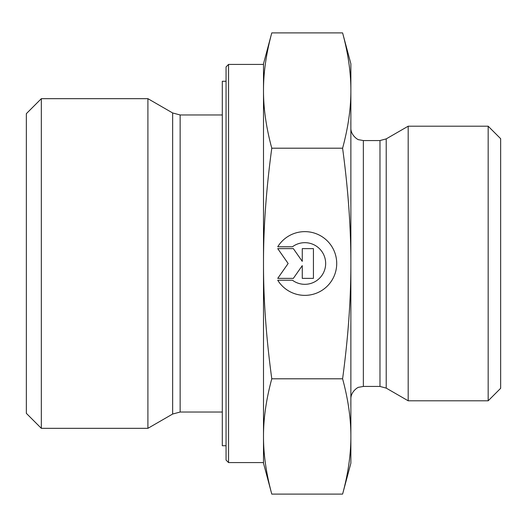 <?xml version="1.0" encoding="UTF-8"?>
<svg xmlns="http://www.w3.org/2000/svg" width="527" height="527" viewBox="0 0 527 527"><rect width="100%" height="100%" fill="white"/><g stroke="black" fill="none" stroke-linecap="round" stroke-linejoin="round"><path stroke-width="0.79" d="M277.729 246.768A31.864 31.864 0 0 1 325.567 239.291A31.864 31.864 0 0 1 325.567 287.709A31.864 31.864 0 0 1 277.729 280.232L292.452 280.232A20.823 20.823 0 0 0 320.278 249.521A20.823 20.823 0 0 0 292.452 246.768L277.729 246.768M302.267 248.625L313.427 248.625L313.427 278.375L302.267 278.375L302.267 265.628L293.348 278.375L277.729 278.375L288.144 263.5L277.729 248.625L293.348 248.625L302.267 261.372L302.267 248.625M228.553 64.419L226.057 66.916L226.057 460.084L228.553 462.581L228.553 64.419L263.5 64.419L263.5 90.552L263.5 63.793L271.78 32.898C266.214 53.431 263.454 72.647 263.5 90.552C263.454 108.45 266.214 127.672 271.78 148.199C266.214 189.265 263.454 227.697 263.5 263.5L263.5 90.552M228.553 462.581L263.5 462.581L263.5 263.5C263.454 299.303 266.214 337.735 271.78 378.801C266.214 399.328 263.454 418.55 263.5 436.448C263.454 454.353 266.214 473.569 271.78 494.102L342.596 494.102C348.156 473.569 350.916 454.353 350.87 436.448C350.916 418.55 348.156 399.328 342.596 378.801C348.156 337.735 350.916 299.303 350.87 263.5C350.916 227.697 348.156 189.265 342.596 148.199C348.156 127.672 350.916 108.45 350.87 90.552C350.916 72.647 348.156 53.431 342.596 32.898L271.78 32.898M172.652 414.038L147.903 428.326L147.903 98.674L172.652 112.962L172.652 414.038L180.142 412.028L180.142 114.972L222.308 114.972M41.33 98.674L26.35 113.654L26.35 413.346L41.33 428.326L41.33 98.674L147.903 98.674M271.78 494.102L263.5 463.207L263.5 436.448M271.78 378.801L342.596 378.801M271.78 148.199L342.596 148.199M342.596 32.898L350.87 63.793L350.87 463.207L342.596 494.102M386.219 388.116L408.188 400.797L408.188 126.203L386.219 138.884L379.98 140.557L379.98 386.443L386.219 388.116L386.219 138.884M488.167 400.797L500.65 388.313L500.65 138.687L488.167 126.203L488.167 400.797L408.188 400.797M226.057 81.27L222.308 81.27L222.308 445.73L226.057 445.73M379.98 386.443L363.353 386.443L363.353 140.557L379.98 140.557M180.142 412.028L222.308 412.028M172.652 112.962L180.142 114.972M41.33 428.326L147.903 428.326M363.353 140.557L358.94 139.754C358.334 140.208 350.653 135.446 350.87 128.074M363.353 386.443L358.94 387.246C358.334 386.792 350.653 391.554 350.87 398.926M488.167 126.203L408.188 126.203"/></g></svg>
